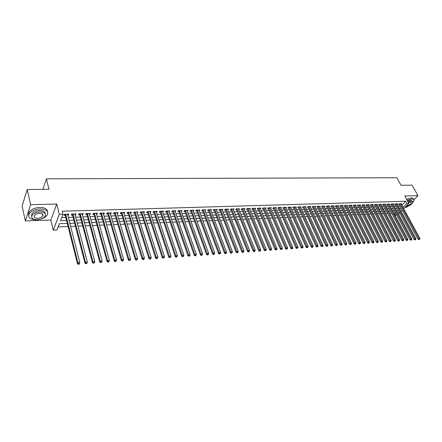 <?xml version="1.0" encoding="UTF-8"?>
<svg xmlns="http://www.w3.org/2000/svg" width="442" height="442" viewBox="0 0 442 442"><rect width="100%" height="100%" fill="white"/><g stroke="black" fill="none" stroke-linecap="round" stroke-linejoin="round"><path stroke-width="0.66" d="M67.289 223.414L59.35 223.718L56.913 230.011L53.255 230.172L59.278 214.353L63.024 214.232L60.504 220.735L66.56 220.514M50.83 220.022L56.731 204.055L30.631 204.663L27.233 189.535L22.1 206.022L25.338 220.934L50.83 220.022L53.255 230.172M404.96 207.364L406.634 207.304L407.436 206.48M396.817 215.099L395.529 215.155L396.38 214.282M393.816 213.016L394.374 212.994L395.529 215.155M58.106 226.939L68.074 226.525M70.626 226.42L75.438 226.221M77.985 226.116L82.72 225.917M85.256 225.812L89.914 225.619M92.444 225.514L97.025 225.326M99.549 225.221L104.052 225.033M106.572 224.928L110.997 224.746M113.517 224.641L117.865 224.459M120.379 224.354L124.655 224.177M127.163 224.077L131.368 223.901M133.871 223.796L138.009 223.624M140.501 223.519L144.573 223.354M147.059 223.249L151.065 223.083M153.545 222.983L157.479 222.818M159.954 222.713L163.827 222.553M166.297 222.453L170.109 222.293M172.573 222.193L176.319 222.039M178.778 221.934L182.463 221.779M184.916 221.68L188.541 221.53M190.983 221.431L194.552 221.282M196.994 221.177L200.502 221.033M202.933 220.934L206.386 220.79M208.812 220.691L212.21 220.547M214.63 220.447L217.972 220.309M220.387 220.21L223.68 220.072M226.083 219.972L229.321 219.84M231.724 219.74L234.906 219.608M237.304 219.508L240.437 219.376M242.824 219.276L245.907 219.149M248.288 219.05L251.321 218.928M253.697 218.829L256.686 218.702M259.056 218.608L261.99 218.486M264.355 218.387L267.244 218.265M269.603 218.166L272.449 218.05M274.802 217.95L277.598 217.834M279.946 217.74L282.698 217.624M285.04 217.53L287.748 217.414M290.085 217.32L292.753 217.21M295.079 217.11L297.704 217.005M300.024 216.906L302.61 216.801M304.925 216.702L307.466 216.597M309.776 216.503L312.273 216.398M314.577 216.304L317.041 216.199M319.339 216.105L321.759 216.005M324.052 215.911L326.434 215.812M328.721 215.718L331.069 215.619M333.345 215.525L335.655 215.431M337.926 215.337L340.202 215.243M342.467 215.149L344.705 215.055M346.964 214.961L349.163 214.867M351.423 214.773L353.583 214.685M355.838 214.591L357.965 214.503M360.208 214.409L362.307 214.326M364.545 214.232L366.606 214.143M368.838 214.055L370.871 213.967M373.098 213.878L375.098 213.795M377.313 213.701L379.28 213.619M381.496 213.53L383.429 213.447M385.639 213.359L387.546 213.276M389.745 213.188L391.623 213.11M30.631 204.663L25.338 220.934M413.983 199.767L417.972 195.673L404.8 195.977L408.861 203.353L403.712 208.652M27.233 189.535L48.985 189.287L46.432 178.822L396.888 177.734L401.06 185.281L412.054 185.159L417.972 195.673M67.775 215.221L68.361 215.199L68.792 214.121L64.377 214.26L63.957 215.342L65.245 215.304M75.085 214.983L75.637 214.967L76.079 213.895L71.715 214.027L71.284 215.105L72.554 215.066M82.306 214.751L82.831 214.735L83.278 213.663L78.969 213.801L78.527 214.873L79.787 214.829M89.444 214.519L89.941 214.503L90.4 213.442L86.14 213.574L85.682 214.641L86.93 214.602M96.5 214.293L96.969 214.276L97.439 213.221L93.223 213.353L92.759 214.409L93.991 214.37M103.478 214.066L103.914 214.05L104.395 213L100.229 213.132L99.754 214.182L100.969 214.143M110.373 213.84L110.782 213.829L111.273 212.784L107.157 212.911L106.671 213.961L107.87 213.922M117.191 213.619L117.572 213.608L118.075 212.569L114.003 212.696L113.506 213.74L114.693 213.701M123.931 213.403L124.793 212.359L120.771 212.486L120.268 213.519L121.44 213.48M130.594 213.188L131.445 212.149L127.462 212.27L126.948 213.304L128.114 213.265M137.186 212.972L138.02 211.939L134.081 212.066L133.561 213.088L134.711 213.055M143.705 212.762L144.517 211.735L140.628 211.856L140.097 212.878L141.23 212.84M150.147 212.552L150.949 211.53L147.098 211.652L146.562 212.668L147.683 212.635M156.523 212.348L157.308 211.331L153.501 211.453L152.954 212.464L154.065 212.425M162.833 212.143L163.601 211.132L159.833 211.254L159.275 212.259L160.374 212.221M169.071 211.939L169.822 210.939L166.098 211.055L165.535 212.055L166.617 212.022M175.236 211.74L175.977 210.746L172.292 210.862L171.717 211.856L172.794 211.817M181.342 211.541L182.065 210.552L178.419 210.668L177.839 211.657L178.905 211.624M187.38 211.348L188.088 210.364L184.485 210.475L183.894 211.458L184.949 211.425M193.353 211.154L194.049 210.177L190.48 210.287L189.889 211.265L190.933 211.232M199.265 210.961L199.95 209.989L196.419 210.099L195.817 211.077L196.85 211.038M205.116 210.773L205.784 209.806L202.287 209.917L201.685 210.884L202.701 210.851M210.906 210.585L211.558 209.624L208.099 209.729L207.486 210.696L208.497 210.663M216.635 210.403L217.271 209.442L213.851 209.552L213.232 210.508L214.232 210.48M222.298 210.215L222.928 209.265L219.541 209.37L218.917 210.326L219.906 210.293M227.906 210.016L228.525 209.088L225.177 209.193L224.542 210.143L225.519 210.11M233.453 209.823L234.067 208.911L230.752 209.016L230.111 209.967L231.083 209.933M238.94 209.63L239.553 208.74L236.271 208.845L235.625 209.784L236.586 209.757M244.376 209.436L244.978 208.569L241.73 208.668L241.083 209.607L242.028 209.58M249.758 209.248L250.354 208.397L247.139 208.502L246.481 209.436L247.421 209.403M255.084 209.06L255.675 208.232L252.493 208.331L251.829 209.259L252.758 209.232M260.355 208.878L260.946 208.066L257.791 208.165L257.122 209.088L258.045 209.06M265.576 208.696L266.156 207.9L263.034 208L262.366 208.922L263.277 208.889M270.747 208.519L271.322 207.74L268.228 207.834L267.554 208.751L268.46 208.723M275.863 208.337L276.438 207.574L273.371 207.674L272.692 208.585L273.587 208.558M280.93 208.165L281.499 207.42L278.466 207.513L277.78 208.42L278.67 208.392M285.952 207.989L286.51 207.259L283.51 207.353L282.819 208.259L283.698 208.232M290.919 207.823L291.477 207.105L288.504 207.199L287.808 208.094L288.681 208.066M295.842 207.652L296.394 206.95L293.449 207.038L292.753 207.933L293.615 207.906M300.72 207.486L301.267 206.795L298.35 206.884L297.648 207.779L298.499 207.751M305.549 207.32L306.091 206.641L303.201 206.734L302.494 207.618L303.339 207.591M310.328 207.154L310.87 206.491L308.008 206.58L307.295 207.464L308.129 207.436M315.069 206.994L315.599 206.342L312.765 206.431L312.052 207.309L312.881 207.281M319.759 206.834L320.29 206.193L317.483 206.281L316.765 207.16L317.583 207.132M324.411 206.674L324.936 206.049L322.152 206.138L321.433 207.005L322.246 206.983M329.019 206.519L329.533 205.906L326.782 205.989L326.052 206.856L326.859 206.834M333.583 206.364L334.091 205.762L331.362 205.845L330.638 206.707L331.434 206.685M338.102 206.21L338.611 205.618L335.903 205.701L335.174 206.563L335.964 206.536M342.583 206.06L343.086 205.475L340.406 205.563L339.671 206.414L340.456 206.392M347.02 205.911L347.522 205.337L344.865 205.419L344.125 206.27L344.904 206.248M351.418 205.762L351.915 205.198L349.285 205.281L348.539 206.132L349.313 206.105M355.777 205.618L356.269 205.06L353.661 205.143L352.915 205.989L353.677 205.961M360.097 205.469L360.584 204.922L357.998 205.005L357.252 205.845L358.009 205.823M364.374 205.326L364.86 204.79L362.296 204.873L361.55 205.707L362.296 205.685M368.617 205.182L369.098 204.657L366.556 204.734L365.805 205.569L366.545 205.547M372.821 205.044L373.297 204.524L370.783 204.602L370.026 205.436L370.761 205.408M376.987 204.906L377.462 204.392L374.965 204.469L374.208 205.298L374.938 205.276M381.12 204.768L381.584 204.265L379.114 204.342L378.352 205.165L379.076 205.143M385.214 204.629L385.678 204.132L383.225 204.21L382.463 205.033L383.181 205.011M389.269 204.491L389.728 204.005L387.303 204.082L386.535 204.9L387.247 204.878M393.292 204.359L393.75 203.878L391.341 203.955L390.573 204.768L391.275 204.745M397.281 204.226L397.734 203.751L395.347 203.828L394.579 204.64L395.275 204.618M392.678 210.878L394.518 210.806M388.606 211.038L390.479 210.967M384.651 211.055L386.407 211.121M380.628 211.21L382.297 211.282M376.573 211.37L378.148 211.447M372.484 211.525L373.965 211.607M368.357 211.69L369.744 211.773M364.197 211.851L365.484 211.939M359.998 212.011L361.186 212.11M355.76 212.177L356.849 212.282M351.489 212.342L352.473 212.447M347.174 212.514L348.053 212.624M342.821 212.679L343.594 212.795M338.434 212.851L339.097 212.972M334.003 213.027L334.555 213.149M329.528 213.199L329.97 213.331M325.019 213.375L325.345 213.508M313.82 213.812L313.5 213.972M309.168 213.994L308.698 214.16M304.466 214.177L303.847 214.353M299.726 214.359L298.958 214.541M294.936 214.547L294.013 214.735M290.101 214.735L289.024 214.928M285.223 214.922L283.985 215.127M280.3 215.116L278.896 215.326M275.322 215.309L273.758 215.525M270.305 215.508L268.57 215.729M265.233 215.702L263.327 215.934M260.111 215.9L258.029 216.144M254.94 216.105L252.68 216.353M249.719 216.309L247.277 216.563M244.448 216.514L241.818 216.773M239.122 216.718L236.304 216.989M233.741 216.928L230.73 217.21M225.1 217.431L228.332 217.304M219.674 217.475L222.696 217.525M214.094 217.696L217 217.746M208.458 217.917L211.243 217.972M202.762 218.138L205.425 218.199M197.01 218.359L199.552 218.425M191.193 218.586L193.607 218.657M185.32 218.818L187.607 218.895M179.38 219.044L181.535 219.133M173.38 219.282L175.402 219.37M167.319 219.514L169.198 219.613M161.192 219.757L162.927 219.862M154.998 219.994L156.59 220.105M148.733 220.238L150.181 220.359M142.407 220.486L143.7 220.613M136.009 220.735L137.147 220.867M129.539 220.989L130.523 221.127M126.788 221.094L126.318 221.293M122.998 221.243L123.821 221.387M120.218 221.348L119.544 221.558M116.384 221.497L117.042 221.652M113.577 221.608L112.693 221.823M109.699 221.762L110.185 221.923M106.865 221.873L105.765 222.094M102.936 222.022L103.246 222.193M100.074 222.133L98.754 222.37M93.207 222.403L91.665 222.646M86.262 222.674L84.488 222.928M79.24 222.945L77.228 223.21M72.134 223.221L69.88 223.497M394.374 212.994L395.22 212.116M65.068 223.497L60.714 223.669M401.855 205.232L405.706 201.232L62.261 211.199L63.024 214.232M61.698 217.652L65.803 217.508M68.339 217.425L73.123 217.26M75.654 217.171L80.361 217.011M82.886 216.928L87.516 216.768M90.035 216.685L94.588 216.525M97.102 216.442L101.577 216.287M104.085 216.204L108.489 216.05M110.992 215.967L115.318 215.818M117.815 215.735L122.075 215.585M124.567 215.503L128.755 215.359M131.241 215.276L135.357 215.132M137.838 215.05L141.888 214.911M144.363 214.829L148.352 214.69M150.816 214.608L154.739 214.469M157.203 214.387L161.059 214.254M163.512 214.171L167.308 214.044M169.756 213.961L173.491 213.834M175.933 213.746L179.607 213.624M182.043 213.541L185.657 213.414M188.093 213.331L191.646 213.21M194.071 213.127L197.568 213.011M199.988 212.928L203.43 212.806M205.845 212.724L209.226 212.613M211.641 212.53L214.967 212.414M217.37 212.331L220.646 212.221M223.044 212.138L226.271 212.027M228.663 211.945L231.835 211.84M234.221 211.757L237.343 211.652M239.724 211.569L242.796 211.464M245.166 211.381L248.189 211.282M250.559 211.199L253.531 211.099M255.896 211.016L258.824 210.917M261.178 210.834L264.062 210.74M266.41 210.657L269.244 210.558M271.587 210.48L274.377 210.386M276.714 210.304L279.46 210.21M281.797 210.132L284.493 210.038M286.825 209.961L289.482 209.867M291.803 209.79L294.416 209.701M296.731 209.618L299.306 209.536M301.615 209.453L304.151 209.37M306.455 209.287L308.947 209.204M311.245 209.127L313.698 209.044M315.991 208.961L318.406 208.878M320.693 208.801L323.069 208.723M325.351 208.646L327.688 208.563M329.964 208.486L332.262 208.409M334.533 208.331L336.798 208.254M339.058 208.176L341.29 208.099M343.55 208.022L345.743 207.944M347.992 207.873L350.152 207.795M352.396 207.718L354.523 207.646M356.76 207.569L358.854 207.497M361.086 207.425L363.147 207.353M365.374 207.276L367.401 207.21M369.623 207.132L371.617 207.06M373.833 206.989L375.794 206.922M378.004 206.845L379.938 206.779M382.137 206.701L384.037 206.641M386.236 206.563L388.109 206.497M390.303 206.425L392.142 206.364M394.33 206.287L396.142 206.226M398.319 206.149L400.104 206.088M401.237 204.093L401.684 203.629L399.319 203.701L398.546 204.508L399.236 204.486M46.432 178.822L42.88 189.358M56.731 204.055L59.278 214.353M405.706 201.232L406.905 203.414L408.861 203.353M398.452 210.514L396.64 210.585M394.446 210.674L392.606 210.746M390.408 210.828L388.535 210.9M386.336 210.989L384.435 211.061M382.225 211.149L380.291 211.221M378.081 211.309L376.114 211.387M373.893 211.469L371.899 211.552M369.672 211.635L367.645 211.718M365.412 211.801L363.352 211.884M361.114 211.972L359.02 212.049M356.777 212.138L354.65 212.221M352.401 212.309L350.241 212.392M347.987 212.48L345.788 212.569M343.528 212.657L341.29 212.74M339.025 212.829L336.754 212.917M334.483 213.005L332.18 213.099M329.903 213.188L327.555 213.276M325.273 213.364L322.892 213.458M320.605 213.547L318.185 213.641M315.886 213.729L313.428 213.829M311.129 213.917L308.627 214.016M306.323 214.105L303.781 214.204M301.472 214.293L298.891 214.392M296.571 214.48L293.947 214.585M291.621 214.674L288.957 214.779M286.626 214.873L283.919 214.978M281.582 215.066L278.83 215.177M276.488 215.265L273.692 215.376M271.344 215.464L268.504 215.574M266.145 215.668L263.261 215.779M260.896 215.873L257.962 215.989M255.598 216.077L252.614 216.193M250.244 216.287L247.211 216.403M244.835 216.497L241.752 216.619M239.365 216.713L236.238 216.834M233.846 216.928L230.669 217.05M228.271 217.144L225.039 217.271M222.63 217.365L219.348 217.492M216.939 217.586L213.597 217.713M211.182 217.807L207.79 217.939M205.364 218.033L201.917 218.171M199.491 218.265L195.983 218.398M193.552 218.497L189.988 218.635M187.546 218.729L183.922 218.867M181.48 218.967L177.794 219.11M175.341 219.204L171.601 219.348M169.142 219.447L165.336 219.591M162.871 219.691L159.004 219.84M156.534 219.934L152.6 220.088M150.125 220.188L146.131 220.343M143.644 220.436L139.584 220.597M137.092 220.696L132.959 220.856M130.467 220.95L126.263 221.116M123.766 221.21L119.495 221.381M116.986 221.475L112.644 221.646M110.13 221.746L105.715 221.917M103.196 222.011L98.704 222.188M96.185 222.287L91.616 222.464M89.085 222.564L84.439 222.746M81.908 222.84L77.179 223.028M74.643 223.127L69.836 223.315M397.822 212.79L399.016 211.558M402.286 210.116L401.115 211.32M399.678 212.801L398.485 214.027M403.038 207.408L406.905 203.414M69.101 220.42L73.897 220.249M76.433 220.155L81.146 219.983M83.676 219.889L88.317 219.718M90.837 219.624L95.4 219.459M97.92 219.365L102.4 219.204M104.914 219.11L109.323 218.95M111.832 218.856L116.169 218.702M118.671 218.608L122.937 218.453M125.429 218.359L129.628 218.204M132.114 218.116L136.241 217.967M138.727 217.873L142.783 217.724M145.263 217.635L149.252 217.486M151.728 217.398L155.65 217.254M158.12 217.166L161.982 217.022M164.441 216.934L168.242 216.795M170.695 216.702L174.435 216.569M176.883 216.475L180.557 216.342M182.999 216.254L186.618 216.121M189.054 216.033L192.613 215.9M195.044 215.812L198.546 215.685M200.972 215.597L204.414 215.469M206.834 215.381L210.226 215.26M212.635 215.171L215.972 215.05M218.376 214.961L221.657 214.84M224.061 214.751L227.287 214.635M229.685 214.547L232.857 214.431M235.249 214.342L238.376 214.226M240.757 214.138L243.835 214.027M246.211 213.939L249.233 213.829M251.608 213.746L254.586 213.635M256.951 213.547L259.879 213.442M262.239 213.353L265.123 213.248M267.476 213.16L270.311 213.061M272.659 212.972L275.454 212.873M277.791 212.784L280.543 212.685M282.874 212.596L285.582 212.503M287.908 212.414L290.571 212.315M292.897 212.232L295.516 212.138M297.831 212.049L300.411 211.956M302.72 211.873L305.256 211.779M307.56 211.696L310.057 211.602M312.356 211.519L314.814 211.431M317.107 211.348L319.527 211.259M321.815 211.177L324.19 211.088M326.472 211.005L328.815 210.917M331.091 210.834L333.395 210.751M335.666 210.668L337.931 210.585M340.196 210.502L342.428 210.42M344.688 210.337L346.887 210.254M349.136 210.177L351.296 210.094M353.545 210.011L355.672 209.933M357.915 209.851L360.009 209.779M362.241 209.696L364.302 209.618M366.529 209.536L368.556 209.464M370.783 209.381L372.777 209.309M374.993 209.226L376.96 209.154M379.17 209.077L381.103 209.005M383.308 208.922L385.209 208.856M387.407 208.773L389.28 208.707M391.474 208.624L393.319 208.558M395.507 208.475L397.319 208.409M399.502 208.331L401.286 208.265M216.293 209.475L216.652 210.398M210.591 209.652L210.939 210.585M204.823 209.834L205.171 210.773M198.999 210.016L199.342 210.961M193.11 210.204L193.452 211.149M187.159 210.392L187.502 211.342M181.143 210.58L181.48 211.541M175.065 210.773L175.402 211.735M168.921 210.967L169.253 211.933M162.711 211.16L163.037 212.138M156.429 211.359L156.755 212.337M150.087 211.558L150.407 212.547M143.667 211.762L143.982 212.751M137.175 211.967L137.49 212.961M130.617 212.171L130.926 213.177M123.981 212.381L124.285 213.392M117.268 212.596L117.572 213.608M110.483 212.806L110.782 213.829M103.621 213.022L103.914 214.05M96.676 213.243L96.969 214.276M89.654 213.464L89.941 214.503M82.549 213.69L82.831 214.735M75.367 213.917L75.637 214.967M68.09 214.143L68.361 215.199M399.469 203.701L399.049 204.138L418.082 239.266L418.906 238.487L400.01 203.679M419.287 239.299L418.955 239.614L419.685 239.271L419.287 239.299L418.906 238.487L419.9 238.415L400.993 203.651M418.082 239.266L418.955 239.614M419.685 239.271L419.9 238.415M412.734 202.85L414.132 200.381C414.099 199.447 413.347 198.988 411.867 198.994L407.198 200.331M413.552 199.336L413.541 199.32C413.508 198.386 412.751 197.922 411.27 197.928L406.607 199.259M407.568 201.005L410.784 200.115L412.541 201.337M405.535 206.773L405.806 206.773C409.579 206.049 411.961 204.491 412.961 202.088L411.325 201.099L408.11 201.988M406.513 205.768L406.778 205.773C409.209 205.309 410.745 204.303 411.392 202.756L410.336 202.116L408.452 202.607M36.421 219.834C41.614 219.425 45.255 217.762 47.349 214.84C48.736 211.199 46.344 209.226 40.172 208.933C34.99 209.298 31.321 210.933 29.155 213.84C27.713 217.608 30.133 219.608 36.421 219.834M47.521 211.657C47.283 208.922 44.714 207.508 39.819 207.414C34.642 207.773 30.979 209.409 28.818 212.315L28.575 215.558M31.631 216.497L31.713 214.022C33.266 211.933 35.907 210.751 39.636 210.486C43.299 210.558 45.15 211.63 45.183 213.696M37.255 219.718C40.995 219.425 43.625 218.232 45.139 216.132C46.145 213.503 44.421 212.083 39.962 211.884C36.227 212.154 33.581 213.337 32.028 215.425C30.99 218.127 32.736 219.558 37.255 219.718M39.471 213.293C37.067 213.469 35.366 214.232 34.366 215.58C33.703 217.315 34.824 218.232 37.73 218.342C40.139 218.155 41.835 217.387 42.813 216.039C43.471 214.331 42.355 213.42 39.471 213.293M25.487 195.143L24.597 198.005M24.758 197.48L25.155 195.8M395.507 203.823L395.087 204.265L414.088 239.553L414.905 238.768L396.043 203.806M415.287 239.592L414.961 239.901L415.69 239.558L415.287 239.592L414.905 238.768L415.911 238.697L397.038 203.773M414.088 239.553L414.961 239.901M415.69 239.558L415.911 238.697M391.507 203.95L391.087 204.392L410.054 239.846L410.872 239.056L392.043 203.933M411.253 239.879L410.927 240.194L411.662 239.851L411.253 239.879L410.872 239.056L411.883 238.984L393.048 203.9M410.054 239.846L410.927 240.194M411.662 239.851L411.883 238.984M387.474 204.077L387.059 204.524L405.983 240.139L406.8 239.349L388.01 204.06M407.187 240.172L406.861 240.487L407.596 240.144L407.187 240.172L406.8 239.349L407.822 239.277L389.021 204.027M405.983 240.139L406.861 240.487M407.596 240.144L407.822 239.277M383.407 204.204L382.993 204.652L401.877 240.431L402.69 239.641L383.943 204.187M403.082 240.47L402.756 240.785L403.496 240.437L403.082 240.47L402.69 239.641L403.723 239.564L384.965 204.154M401.877 240.431L402.756 240.785M403.496 240.437L403.723 239.564M379.302 204.337L378.888 204.784L397.734 240.73L398.546 239.934L379.838 204.32M398.938 240.768L398.612 241.083L399.353 240.735L398.938 240.768L398.546 239.934L399.585 239.862L380.866 204.287M397.734 240.73L398.612 241.083M399.353 240.735L399.585 239.862M375.164 204.464L374.75 204.917L393.557 241.034L394.363 240.233L375.694 204.447M394.756 241.067L394.435 241.387L395.176 241.039L394.756 241.067L394.363 240.233L395.413 240.155L376.733 204.414M393.557 241.034L394.435 241.387M395.176 241.039L395.413 240.155M370.987 204.596L370.573 205.049L389.336 241.332L390.142 240.531L371.518 204.58M390.54 241.371L390.214 241.691L390.96 241.343L390.54 241.371L390.142 240.531L391.198 240.454L372.567 204.547M389.336 241.332L390.214 241.691M390.96 241.343L391.198 240.454M366.772 204.729L366.363 205.187L385.076 241.641L385.877 240.835L367.302 204.712M386.28 241.68L385.96 242.001L386.711 241.647L386.28 241.68L385.877 240.835L386.949 240.757L368.357 204.679M385.076 241.641L385.96 242.001M386.711 241.647L386.949 240.757M362.523 204.861L362.108 205.32L380.777 241.951L381.579 241.139L363.048 204.845M381.982 241.989L381.661 242.31L382.413 241.956L381.982 241.989L381.579 241.139L382.656 241.061L364.114 204.812M380.777 241.951L381.661 242.31M382.413 241.956L382.656 241.061M358.23 205L357.821 205.458L376.44 242.26L377.236 241.448L358.755 204.983M377.645 242.299L377.324 242.625L378.081 242.271L377.645 242.299L377.236 241.448L378.33 241.371L359.832 204.95M376.44 242.26L377.324 242.625M378.081 242.271L378.33 241.371M353.898 205.138L353.495 205.596L372.059 242.575L372.855 241.763L354.423 205.121M373.269 242.619L372.949 242.945L373.705 242.586L373.269 242.619L372.855 241.763L373.954 241.68L355.512 205.082M372.059 242.575L372.949 242.945M373.705 242.586L373.954 241.68M349.534 205.27L349.125 205.734L367.645 242.896L368.435 242.072L350.053 205.254M368.849 242.934L368.529 243.266L369.291 242.901L368.849 242.934L368.435 242.072L369.545 241.995L351.147 205.221M367.645 242.896L368.529 243.266M369.291 242.901L369.545 241.995M345.125 205.414L344.721 205.878L363.18 243.216L363.97 242.393L345.638 205.397M364.385 243.255L364.07 243.586L364.832 243.227L364.385 243.255L363.97 242.393L365.092 242.315L346.749 205.359M363.18 243.216L364.07 243.586M364.832 243.227L365.092 242.315M340.671 205.552L340.274 206.022L358.677 243.542L359.462 242.713L341.191 205.536M359.882 243.581L359.567 243.912L360.335 243.548L359.882 243.581L359.462 242.713L360.595 242.63L342.307 205.502M358.677 243.542L359.567 243.912M360.335 243.548L360.595 242.63M336.18 205.696L335.782 206.165L354.13 243.868L354.915 243.039L336.693 205.679M355.335 243.907L355.025 244.238L355.793 243.873L355.335 243.907L354.915 243.039L356.053 242.956L337.821 205.641M335.782 206.165L335.909 205.701M354.13 243.868L355.025 244.238M355.793 243.873L356.053 242.956M331.649 205.834L331.251 206.309L349.539 244.199L350.318 243.365L332.163 205.823M350.749 244.238L350.434 244.575L351.208 244.205L350.749 244.238L350.318 243.365L351.473 243.282L333.301 205.784M331.251 206.309L331.378 205.845M349.539 244.199L350.434 244.575M351.208 244.205L351.473 243.282M327.074 205.983L326.677 206.453L344.904 244.531L345.683 243.691L327.583 205.966M346.114 244.575L345.799 244.907L346.268 244.874L346.578 244.542L346.114 244.575L345.683 243.691L346.848 243.608L328.732 205.928M326.677 206.453L326.804 205.989M344.904 244.531L345.799 244.907M346.578 244.542L346.848 243.608M322.456 206.127L322.063 206.602L340.229 244.868L340.997 244.028L322.964 206.11M341.434 244.912L341.125 245.249L341.904 244.879L341.434 244.912L340.997 244.028L342.174 243.945L324.124 206.071M322.063 206.602L322.185 206.132M340.229 244.868L341.125 245.249M341.904 244.879L342.174 243.945M317.798 206.27L317.406 206.751L335.5 245.205L336.274 244.36L318.301 206.259M336.71 245.249L336.401 245.586L337.185 245.216L336.71 245.249L336.274 244.36L337.456 244.277L319.472 206.221M335.5 245.205L336.401 245.586M337.185 245.216L337.456 244.277M313.091 206.42L312.704 206.9L330.732 245.548L331.5 244.702L313.593 206.403M331.936 245.597L331.633 245.934L332.108 245.901L332.417 245.559L331.936 245.597L331.5 244.702L332.693 244.619L314.776 206.37M330.732 245.548L331.633 245.934M332.417 245.559L332.693 244.619M308.339 206.569L307.952 207.055L325.914 245.896L326.677 245.045L308.842 206.558M327.119 245.94L326.815 246.282L327.605 245.907L327.119 245.94L326.677 245.045L327.887 244.956L310.035 206.519M325.914 245.896L326.815 246.282M327.605 245.907L327.887 244.956M303.549 206.723L303.162 207.204L321.047 246.244L321.809 245.393L304.046 206.707M322.257 246.293L321.953 246.636L322.743 246.26L322.257 246.293L321.809 245.393L323.03 245.304L305.251 206.668M321.047 246.244L321.953 246.636M322.743 246.26L323.03 245.304M298.704 206.873L298.322 207.359L316.135 246.597L316.892 245.741L299.201 206.862M317.339 246.647L317.041 246.99L317.837 246.614L317.339 246.647L316.892 245.741L318.124 245.653L300.416 206.823M316.135 246.597L317.041 246.99M317.837 246.614L318.124 245.653M293.819 207.027L293.438 207.519L311.174 246.956L311.925 246.095L294.311 207.011M312.378 247.006L312.08 247.349L312.577 247.316L312.875 246.968L312.378 247.006L311.925 246.095L313.168 246.006L295.538 206.972M311.174 246.956L312.08 247.349M312.875 246.968L313.168 246.006M288.88 207.182L288.504 207.674L306.162 247.316L306.908 246.448L289.372 207.171M307.367 247.365L307.068 247.713L307.87 247.332L307.367 247.365L306.908 246.448L308.168 246.36L290.609 207.132M306.162 247.316L307.068 247.713M307.87 247.332L308.168 246.36M283.902 207.342L283.521 207.834L301.101 247.68L301.842 246.813L284.388 207.326M302.306 247.73L302.008 248.078L302.814 247.691L302.306 247.73L301.842 246.813L303.113 246.719L285.637 207.287M301.101 247.68L302.008 248.078M302.814 247.691L303.113 246.719M278.869 207.502L278.493 207.994L295.985 248.05L296.726 247.177L279.355 207.486M297.19 248.1L296.897 248.448L297.704 248.061L297.19 248.1L296.726 247.177L298.007 247.084L280.615 207.447M295.985 248.05L296.897 248.448M297.704 248.061L298.007 247.084M273.786 207.663L273.416 208.16L290.819 248.421L291.554 247.542L274.267 207.646M292.024 248.47L291.731 248.824L292.25 248.785L292.543 248.432L292.024 248.47L291.554 247.542L292.853 247.448L275.543 207.607M273.416 208.16L273.217 207.878M290.819 248.421L291.731 248.824M292.543 248.432L292.853 247.448M268.653 207.823L268.288 208.32L285.604 248.796L286.333 247.912L269.134 207.806M286.803 248.846L286.515 249.2L287.328 248.807L286.803 248.846L286.333 247.912L287.643 247.818L270.421 207.768M268.288 208.32L268.084 208.033M285.604 248.796L286.515 249.2M287.328 248.807L287.643 247.818M263.471 207.983L263.106 208.486L280.333 249.172L281.057 248.288L263.946 207.972M281.532 249.227L281.245 249.581L282.062 249.189L281.532 249.227L281.057 248.288L282.377 248.194L265.25 207.928M263.106 208.486L262.896 208.193M280.333 249.172L281.245 249.581M282.062 249.189L282.377 248.194M258.238 208.149L257.874 208.657L275.007 249.559L275.725 248.669L258.714 208.138M276.206 249.608L275.918 249.968L276.742 249.575L276.206 249.608L275.725 248.669L277.062 248.575L260.023 208.094M257.874 208.657L257.658 208.348M275.007 249.559L275.918 249.968M276.742 249.575L277.062 248.575M252.951 208.315L252.592 208.823L269.626 249.945L270.338 249.05L253.421 208.304M270.824 250.001L270.537 250.354L271.366 249.962L270.824 250.001L270.338 249.05L271.686 248.957L254.747 208.259M252.592 208.823L252.365 208.508M269.626 249.945L270.537 250.354M271.366 249.962L271.686 248.957M247.614 208.486L247.255 208.994L264.189 250.338L264.896 249.437L248.078 208.469M265.382 250.393L265.101 250.752L265.929 250.349L265.382 250.393L264.896 249.437L266.261 249.343L249.421 208.431M247.255 208.994L247.023 208.668M264.189 250.338L265.101 250.752M265.929 250.349L266.261 249.343M242.222 208.657L241.862 209.165L258.692 250.73L259.393 249.829L242.68 208.641M259.89 250.785L259.609 251.144L260.161 251.106L260.443 250.747L259.89 250.785L259.393 249.829L260.774 249.73L244.034 208.596M241.862 209.165L241.619 208.828M258.692 250.73L259.609 251.144M260.443 250.747L260.774 249.73M236.768 208.828L236.42 209.342L253.144 251.128L253.835 250.227L237.227 208.812M254.338 251.189L254.056 251.548L254.614 251.509L254.896 251.144L254.338 251.189L253.835 250.227L255.233 250.128L238.597 208.768M236.42 209.342L236.166 208.989M253.144 251.128L254.056 251.548M254.896 251.144L255.233 250.128M231.265 209L230.917 209.519L247.531 251.531L248.222 250.625L231.718 208.989M248.724 251.592L248.448 251.957L249.288 251.553L248.724 251.592L248.222 250.625L249.631 250.526L233.1 208.944M230.917 209.519L230.658 209.154M247.531 251.531L248.448 251.957M249.288 251.553L249.631 250.526M225.707 209.177L225.359 209.696L241.862 251.94L242.542 251.028L226.155 209.16M243.05 252.001L242.78 252.365L243.349 252.327L243.619 251.957L243.05 252.001L242.542 251.028L243.967 250.929L227.553 209.116M225.359 209.696L225.088 209.32M241.862 251.94L242.78 252.365M243.619 251.957L243.967 250.929M220.088 209.353L219.746 209.873L236.127 252.354L236.807 251.437L220.53 209.337M237.321 252.415L237.045 252.78L237.625 252.736L237.895 252.371L237.321 252.415L236.807 251.437L238.249 251.332L221.945 209.293M219.746 209.873L219.464 209.486M236.127 252.354L237.045 252.78M237.895 252.371L238.249 251.332M214.409 209.53L214.072 210.055L230.337 252.769L231.006 251.846L214.851 209.519M231.525 252.83L231.254 253.2L232.105 252.791L231.525 252.83L231.006 251.846L232.464 251.747L216.276 209.475M214.072 210.055L213.784 209.657M230.337 252.769L231.254 253.2M232.105 252.791L232.464 251.747M208.674 209.712L208.337 210.237L224.481 253.194L225.144 252.266L209.11 209.701M225.669 253.255L225.398 253.625L225.989 253.581L226.254 253.211L225.669 253.255L225.144 252.266L226.619 252.161L210.552 209.652M208.337 210.237L208.044 209.823M224.481 253.194L225.398 253.625M226.254 253.211L226.619 252.161M202.878 209.895L202.547 210.425L218.563 253.62L219.221 252.686L203.309 209.884M219.746 253.68L219.481 254.051L220.343 253.636L219.746 253.68L219.221 252.686L220.707 252.581L204.768 209.834M202.547 210.425L202.237 209.994M218.563 253.62L219.481 254.051M220.343 253.636L220.707 252.581M197.022 210.083L196.69 210.613L212.58 254.045L213.226 253.111L197.447 210.066M213.757 254.111L213.497 254.487L214.359 254.067L213.757 254.111L213.226 253.111L214.735 253.006L198.922 210.022M196.69 210.613L196.375 210.171M212.58 254.045L213.497 254.487M214.359 254.067L214.735 253.006M191.099 210.265L190.773 210.801L206.53 254.482L207.171 253.542L191.524 210.254M207.707 254.548L207.447 254.923L208.055 254.879L208.315 254.504L207.707 254.548L207.171 253.542L208.69 253.437L193.01 210.204M190.773 210.801L190.447 210.342M206.53 254.482L207.447 254.923M208.315 254.504L208.69 253.437M185.115 210.453L184.795 210.994L200.414 254.923L201.049 253.979L185.535 210.442M201.591 254.99L201.331 255.365L201.95 255.321L202.204 254.946L201.591 254.99L201.049 253.979L202.585 253.868L187.038 210.398M184.795 210.994L184.458 210.519M200.414 254.923L201.331 255.365M202.204 254.946L202.585 253.868M179.071 210.646L178.75 211.188L194.226 255.365L194.856 254.421L179.485 210.635M195.403 255.432L195.149 255.813L195.773 255.769L196.021 255.388L195.403 255.432L194.856 254.421L196.408 254.31L181.005 210.585M178.75 211.188L178.402 210.696M194.226 255.365L195.149 255.813M196.021 255.388L196.408 254.31M172.955 210.84L172.645 211.381L187.972 255.819L188.596 254.863L173.369 210.828M189.143 255.885L188.894 256.266L189.773 255.841L189.143 255.885L188.596 254.863L190.165 254.752L174.905 210.779M172.645 211.381L172.281 210.873M187.972 255.819L188.894 256.266M189.773 255.841L190.165 254.752M166.778 211.033L166.468 211.58L181.651 256.272L182.264 255.316L167.187 211.022M182.817 256.338L182.574 256.725L183.452 256.294L182.817 256.338L182.264 255.316L183.85 255.2L168.739 210.972M166.468 211.58L166.098 211.055M181.651 256.272L182.574 256.725M183.452 256.294L183.85 255.2M160.534 211.232L160.231 211.779L175.253 256.73L175.861 255.769L160.932 211.215M176.419 256.802L176.176 257.183L177.065 256.758L176.419 256.802L175.861 255.769L177.469 255.658L162.501 211.165M160.231 211.779L159.855 211.254M175.253 256.73L176.176 257.183M177.065 256.758L177.469 255.658M154.219 211.431L153.921 211.983L168.783 257.2L169.38 256.233L154.617 211.42M169.949 257.266L169.711 257.653L170.601 257.222L169.949 257.266L169.38 256.233L171.01 256.117L156.203 211.364M153.921 211.983L153.545 211.453M168.783 257.2L169.711 257.653M170.601 257.222L171.01 256.117M147.832 211.63L147.54 212.182L162.242 257.669L162.833 256.697L148.225 211.619M163.402 257.741L163.164 258.128L164.059 257.692L163.402 257.741L162.833 256.697L164.474 256.581L149.827 211.569M147.54 212.182L147.164 211.652M162.242 257.669L163.164 258.128M164.059 257.692L164.474 256.581M141.379 211.834L141.092 212.392L155.623 258.145L156.203 257.167L141.766 211.823M156.783 258.216L156.551 258.609L157.214 258.559L157.446 258.167L156.783 258.216L156.203 257.167L157.866 257.051L143.385 211.773M141.092 212.392L140.716 211.856M155.623 258.145L156.551 258.609M157.446 258.167L157.866 257.051M134.854 212.038L134.567 212.602L148.932 258.625L149.501 257.647L135.235 212.027M150.087 258.697L149.855 259.089L150.529 259.045L150.755 258.653L150.087 258.697L149.501 257.647L151.186 257.526L136.871 211.978M134.567 212.602L134.197 212.061M148.932 258.625L149.855 259.089M150.755 258.653L151.186 257.526M128.252 212.248L127.976 212.812L142.158 259.111L142.722 258.128L128.628 212.237M143.307 259.189L143.081 259.581L143.766 259.531L143.993 259.139L143.307 259.189L142.722 258.128L144.423 258.006L130.285 212.182M127.976 212.812L127.6 212.27M142.158 259.111L143.081 259.581M143.993 259.139L144.423 258.006M121.578 212.458L121.301 213.022L135.307 259.603L135.86 258.614L121.948 212.447M136.456 259.681L136.23 260.078L136.921 260.029L137.142 259.631L136.456 259.681L135.86 258.614L137.584 258.493L123.627 212.392M121.301 213.022L120.931 212.48M135.307 259.603L136.23 260.078M137.142 259.631L137.584 258.493M114.832 212.668L114.555 213.232L128.373 260.106L128.92 259.111L115.191 212.657M129.517 260.183L129.302 260.581L130.213 260.134L129.517 260.183L128.92 259.111L130.661 258.984L116.887 212.608M114.826 212.674L114.555 213.232L114.185 212.69M128.373 260.106L129.302 260.581M130.213 260.134L130.661 258.984M108.003 212.884L107.737 213.458L121.362 260.609L121.893 259.609L108.362 212.873M122.5 260.686L122.285 261.084L123.207 260.636L122.5 260.686L121.893 259.609L123.655 259.482L110.075 212.823M107.737 213.458L107.362 212.906M121.362 260.609L122.285 261.084M123.207 260.636L123.655 259.482M101.096 213.105L100.837 213.679L114.263 261.117L114.787 260.111L101.45 213.094M115.395 261.2L115.191 261.598L115.903 261.548L116.113 261.145L115.395 261.2L114.787 260.111L116.572 259.984L103.185 213.038M100.837 213.679L100.467 213.121M114.263 261.117L115.191 261.598M116.113 261.145L116.572 259.984M94.113 213.326L93.859 213.9L107.08 261.636L107.594 260.625L94.455 213.315M108.213 261.719L108.008 262.123L108.931 261.664L108.213 261.719L107.594 260.625L109.401 260.498L96.212 213.259M93.859 213.9L93.489 213.342M107.08 261.636L108.008 262.123M108.931 261.664L109.401 260.498M87.052 213.547L86.798 214.127L99.815 262.156L100.312 261.145L87.383 213.536M100.936 262.239L100.737 262.647L101.666 262.189L100.936 262.239L100.312 261.145L102.141 261.012L89.162 213.48M86.798 214.127L86.428 213.569M99.815 262.156L100.737 262.647M101.666 262.189L102.141 261.012M79.903 213.773L79.659 214.353L92.455 262.686L92.942 261.67L80.229 213.762M93.577 262.769L93.378 263.178L94.118 263.128L94.317 262.719L93.577 262.769L92.942 261.67L94.792 261.537L82.024 213.707M79.659 214.353L79.284 213.79M92.455 262.686L93.378 263.178M94.317 262.719L94.792 261.537M72.67 214L72.433 214.585L85.008 263.222L85.483 262.2L72.991 213.989M86.124 263.31L85.93 263.719L86.682 263.664L86.87 263.255L86.124 263.31L85.483 262.2L87.356 262.062L74.808 213.934M72.433 214.585L72.057 214.022M85.008 263.222L85.93 263.719M86.87 263.255L87.356 262.062M65.355 214.232L65.123 214.823L77.472 263.763L77.936 262.736L65.665 214.221M78.577 263.852L78.394 264.266L79.151 264.211L79.339 263.797L78.577 263.852L77.936 262.736L79.831 262.598L67.504 214.16M65.123 214.823L64.747 214.248M77.472 263.763L78.394 264.266M79.339 263.797L79.831 262.598M317.527 206.281L317.29 206.574M312.826 206.431L312.582 206.723M308.074 206.58L307.836 206.873M303.278 206.729L303.046 207.027M298.438 206.884L298.206 207.182M293.554 207.038L293.317 207.337M288.62 207.193L288.388 207.491M283.637 207.348L283.405 207.652M278.604 207.508L278.377 207.812M273.526 207.668L273.3 207.972M268.393 207.828L268.167 208.138M263.217 207.994L262.99 208.304M257.979 208.16L257.758 208.469M252.697 208.326L252.476 208.635M247.36 208.491L247.139 208.806M241.962 208.663L241.746 208.978M236.52 208.834L236.304 209.149M231.011 209.011L230.801 209.326M225.453 209.182L225.243 209.502M219.84 209.359L219.63 209.679M214.16 209.541L213.956 209.862M208.425 209.718L208.221 210.044M202.629 209.906L202.43 210.226M196.778 210.088L196.574 210.414M190.856 210.276L190.657 210.602M184.878 210.464L184.679 210.79M178.833 210.652L178.64 210.983M172.723 210.845L172.529 211.177M166.546 211.038L166.358 211.375M160.302 211.237L160.114 211.574M153.987 211.436L153.805 211.773M147.606 211.635L147.424 211.978M141.153 211.84L140.976 212.182M134.628 212.049L134.456 212.392M128.031 212.254L127.86 212.602M121.362 212.464L121.191 212.812M114.611 212.679L114.445 213.027M107.787 212.895L107.627 213.243M100.886 213.11L100.726 213.464M93.903 213.331L93.748 213.685M86.842 213.552L86.687 213.911M79.698 213.779L79.549 214.138M72.466 214.005L72.322 214.364M65.156 214.237L65.013 214.597M411.121 202.27L411.392 202.756M25.205 196.038L25.128 195.679M42.327 213.945L42.813 216.039M31.713 214.022L32.028 215.425M29.155 213.84L28.818 212.315M107.992 212.889L107.732 213.442M101.074 213.105L100.831 213.652M94.085 213.326L93.848 213.862M87.008 213.547L86.781 214.077M79.853 213.773L79.637 214.293M72.615 214L72.405 214.514M65.289 214.232L65.09 214.735"/></g></svg>
